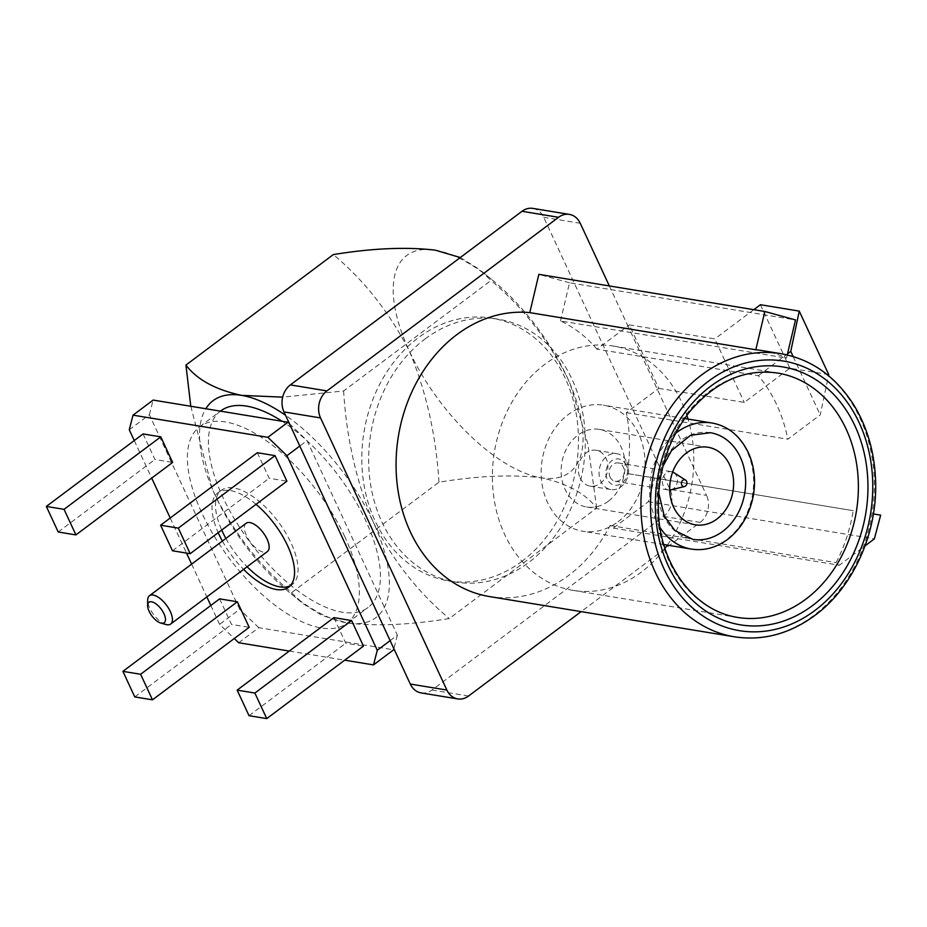 <?xml version="1.0" encoding="UTF-8"?>
<svg xmlns="http://www.w3.org/2000/svg" width="927" height="927" viewBox="0 0 927 927"><rect width="100%" height="100%" fill="white"/><g stroke="black" fill="none" stroke-linecap="round" stroke-linejoin="round"><path stroke-width="0.7" stroke-dasharray="4.63 3.48" d="M489.526 596.571A143.465 115.921 99.3 0 0 568.668 575.4A143.465 115.921 99.3 0 0 610.105 525.505L613.326 528.112L648.367 501.692L654.636 477.996L627.208 473.558A143.465 115.921 99.3 0 0 626.374 412.666L658.784 388.367L629.306 324.879L627.903 325.933L706.559 495.4L670.001 489.386A19.652 15.875 -80.7 0 1 663.616 516.397L431.982 690.012A19.652 15.875 -80.7 0 1 421.148 692.909M654.636 477.996L853.222 510.684A143.465 115.921 -80.7 0 1 836.119 562.643L839.341 565.25L865.053 545.864M627.208 473.558L853.222 510.684M626.374 412.666L787.823 439.189L820.233 414.902L828.506 375.655M609.329 285.933L627.903 325.933L596.895 349.166L758.356 375.702A143.465 115.921 -80.7 0 1 787.823 439.189M596.895 349.166A143.465 115.921 99.3 0 0 560.499 320.974L786.513 358.112L787.255 354.937M762.052 350.58A143.465 115.921 -80.7 0 1 786.513 358.112M610.105 525.505L836.119 562.643M658.784 388.367L744.254 402.411L789.874 368.216L828.726 374.601M629.306 324.879L714.775 338.923L744.254 402.411M758.356 375.702L787.521 353.836M753.79 309.676L714.775 338.923M560.499 320.974L569.514 282.793L795.528 319.931M569.514 282.793L538.842 274.357M613.326 528.112L839.341 565.25M648.367 501.692L874.381 538.83M532.828 208.39A19.652 15.875 -80.7 0 1 543.685 217.266L670.001 489.386M663.616 516.397L700.175 522.411L581.148 611.623M700.175 522.411A19.652 15.875 99.3 0 0 706.559 495.4M425.122 338.923A133.152 107.578 -80.7 0 1 498.575 319.27A133.152 107.578 -80.7 0 1 584.114 421.994A133.152 107.578 -80.7 0 1 528.853 562.388A133.152 107.578 -80.7 0 1 455.4 582.04A133.152 107.578 -80.7 0 1 369.861 479.317A133.152 107.578 -80.7 0 1 425.122 338.923M222.376 541.078A58.957 26.57 -126.9 0 0 243.592 569.387M256.049 504.323A58.957 26.57 -126.9 0 0 217.903 492.851A58.957 26.57 -126.9 0 0 218.204 532.677M134.264 440.545L151.704 478.112M170.22 518.008L186.501 553.071M191.622 564.126L206.848 596.918M210.811 605.47L219.595 624.381L234.288 638.518M289.294 651.067L344.705 660.175M257.335 452.712L269.201 478.274L286.906 481.194M333.882 617.637L345.748 643.199L363.465 646.107M219.629 598.865L231.495 624.427L249.201 627.336M143.071 433.94L154.936 459.502L172.642 462.411M521.994 561.264A133.152 107.578 -80.7 0 1 448.541 580.916A133.152 107.578 -80.7 0 1 363.975 432.086A133.152 107.578 -80.7 0 1 491.716 318.146A133.152 107.578 -80.7 0 1 577.254 420.87A133.152 107.578 -80.7 0 1 521.994 561.264M460.302 257.532L479.201 269.293L491.009 280.487L343.616 390.974L282.677 397.15M291.576 592.654L303.384 603.848L321.97 615.482L347.254 622.967C375.91 626.409 409.908 624.937 449.259 618.564L596.652 508.089C585.412 493.396 566.849 483.291 540.974 477.764C512.121 474.334 478.112 475.806 438.969 482.179L291.576 592.654C260.58 566.675 235.249 534.531 215.585 496.223A135.609 61.112 53.1 0 1 212.213 488.587A135.609 61.112 53.1 0 1 205.806 408.737M190.788 406.269L212.156 488.448L215.585 496.223A135.609 61.112 -126.9 0 0 291.113 593.859A135.609 61.112 -126.9 0 0 347.254 622.967A135.609 61.112 53.1 0 0 373.268 522.133C392.932 560.441 418.251 592.585 449.259 618.564M438.969 482.179C436.072 435.134 426.188 391.414 409.317 351.02C389.502 312.503 364.172 280.36 333.326 254.577M343.616 390.974C346.443 437.753 356.327 481.472 373.268 522.133A135.609 61.112 53.1 0 0 285.539 415.284M596.652 508.089L587.927 444.323L570.429 384.705L567 376.93C547.185 338.413 521.855 306.269 491.009 280.487M435.331 250.174A135.609 61.112 53.1 0 1 491.461 279.282A135.609 61.112 53.1 0 1 567 376.93A135.609 61.112 53.1 0 1 570.372 384.554A135.609 61.112 53.1 0 1 540.974 477.764A135.609 61.112 53.1 0 1 409.317 351.02A135.609 61.112 53.1 0 1 435.331 250.174M220.765 410.893A122.828 55.353 -126.9 0 0 250.128 542.376A122.828 55.353 -126.9 0 0 368.1 607.463A122.828 55.353 -126.9 0 0 365.841 520.904A122.828 55.353 -126.9 0 0 282.121 421.275M344.786 536.687A122.828 55.353 -126.9 0 0 199.699 426.675A122.828 55.353 -126.9 0 0 201.959 513.222A122.828 55.353 -126.9 0 0 347.034 623.245A122.828 55.353 -126.9 0 0 344.786 536.687M238.679 642.747L258.784 627.672L393.604 649.827M390.14 640.638L397.382 635.215L307.046 440.603L299.815 446.026M129.259 429.769L149.363 414.693L239.699 609.306L219.595 624.381M289.421 423.639L307.046 440.603M397.382 635.215L393.894 648.715M258.784 627.672L239.699 609.306M149.363 414.693L153.14 400.082M172.48 550.777L269.201 478.274M249.027 715.69L345.748 643.199M134.774 696.919L231.495 624.427M58.216 531.994L154.936 459.502M225.887 538.448A58.957 26.57 -126.9 0 0 247.103 566.756M290.255 585.725A58.957 26.57 -126.9 0 0 292.132 584.578A58.957 26.57 -126.9 0 0 278.042 521.461A58.957 26.57 -126.9 0 0 221.414 490.221A58.957 26.57 -126.9 0 0 221.715 530.047M246.165 523.245A17.683 7.972 -126.9 0 0 246.489 535.702A17.683 7.972 -126.9 0 0 267.382 551.553M165.991 624.52A17.683 7.972 53.1 0 1 147.683 600.082M686.861 415.354A123.812 100.035 99.3 0 0 613.187 346.026A123.812 100.035 99.3 0 0 494.392 451.982A123.812 100.035 99.3 0 0 573.037 590.383A123.812 100.035 99.3 0 0 641.345 572.11A123.812 100.035 99.3 0 0 665.018 548.274M667.324 545.122A123.812 100.035 99.3 0 0 688.031 419.074M617.996 521.808A63.87 51.611 99.3 0 0 644.497 454.462A63.87 51.611 99.3 0 0 603.465 405.18A63.87 51.611 99.3 0 0 542.191 459.838A63.87 51.611 99.3 0 0 582.759 531.229A63.87 51.611 99.3 0 0 617.996 521.808M793.13 356.513L820.233 414.902M760.407 304.716L789.874 368.216M710.418 432.712A54.044 43.673 99.3 0 0 658.564 478.958A54.044 43.673 99.3 0 0 692.898 539.375M608.425 501.194A39.305 31.761 -80.7 0 1 586.733 506.988A39.305 31.761 -80.7 0 1 561.774 463.06A39.305 31.761 -80.7 0 1 599.479 429.421A39.305 31.761 -80.7 0 1 624.74 459.746A39.305 31.761 -80.7 0 1 608.425 501.194M580.128 477.938A18.181 14.693 99.3 0 0 590.163 486.142A18.181 14.693 99.3 0 0 607.614 470.592A18.181 14.693 99.3 0 0 596.061 450.267A18.181 14.693 99.3 0 0 581.206 458.471A18.181 14.693 99.3 0 0 580.128 477.938M672.666 472.005A9.282 7.497 99.3 0 0 671.391 471.658A9.282 7.497 99.3 0 0 663.813 475.852A9.282 7.497 99.3 0 0 663.257 485.794A9.282 7.497 99.3 0 0 668.39 489.977A9.282 7.497 99.3 0 0 669.7 490.059M670.893 489.873A9.282 7.497 99.3 0 0 677.289 482.04A9.282 7.497 99.3 0 0 673.732 472.561M610.07 477.046A9.282 7.497 99.3 0 0 615.192 481.24A9.282 7.497 99.3 0 0 624.103 473.291A9.282 7.497 99.3 0 0 618.205 462.921A9.282 7.497 99.3 0 0 610.615 467.115A9.282 7.497 99.3 0 0 610.07 477.046M626.177 464.972A13.268 10.718 99.3 0 0 607.486 465.991A13.268 10.718 99.3 0 0 616.432 485.273A13.268 10.718 99.3 0 0 626.177 464.972M626.826 461.878A18.181 14.693 -80.7 0 1 625.737 481.345A18.181 14.693 -80.7 0 1 610.893 489.549A18.181 14.693 -80.7 0 1 600.858 481.345A18.181 14.693 -80.7 0 1 601.936 461.878A18.181 14.693 -80.7 0 1 616.791 453.674A18.181 14.693 -80.7 0 1 626.826 461.878M780.905 353.674A143.465 115.921 -80.7 0 1 873.072 464.357A143.465 115.921 -80.7 0 1 813.535 615.632A143.465 115.921 -80.7 0 1 734.381 636.803M543.685 217.266L580.244 223.268M468.552 696.026L431.982 690.012M613.187 346.026L777.718 373.071A123.812 100.035 99.3 0 0 658.935 479.016A123.812 100.035 99.3 0 0 737.568 617.417L573.037 590.383M712.017 423.013A63.87 51.611 -80.7 0 1 753.048 472.295A63.87 51.611 -80.7 0 1 726.536 539.641A63.87 51.611 -80.7 0 1 691.299 549.062M660.036 527.509A63.87 51.611 -80.7 0 1 675.493 433.43M448.541 580.916L455.4 582.04M491.716 318.146L498.575 319.27M491.461 279.282L479.189 269.305M291.113 593.859L303.384 603.836M347.034 623.245L368.1 607.463M199.699 426.675L220.429 411.136M221.414 490.221L217.903 492.851M292.132 584.578L288.621 587.208M684.589 418.506L603.465 405.18M663.871 544.555L582.759 531.229M662.956 466.223L659.456 479.41L658.645 492.434M708.031 447.254L599.479 429.421M695.285 524.821L586.733 506.988M615.192 481.24L668.39 489.977M618.205 462.921L671.391 471.658M590.163 486.142L610.893 489.549M596.061 450.267L616.791 453.674"/><path stroke-width="1.39" d="M873.385 513.94L880.65 515.134L873.385 513.964M787.255 354.937L795.528 319.931L764.856 311.495L538.842 274.357L529.792 312.631L755.806 349.769A143.465 115.921 -80.7 0 1 762.052 350.58L780.905 353.674C811.322 359.155 835.691 376.385 854.022 405.354C867.197 427.092 874.37 451.808 875.54 479.514C877.973 532.272 853.477 587.162 814.984 615.366C789.584 633.952 762.724 641.102 734.381 636.803A143.465 115.921 -80.7 0 1 643.268 476.443A143.465 115.921 -80.7 0 1 780.905 353.674M529.792 312.631A143.465 115.921 99.3 0 0 397.81 440.058A143.465 115.921 99.3 0 0 489.526 596.571L734.381 636.803M828.506 375.655L828.726 374.601L799.248 311.101L760.407 304.716L753.79 309.676M787.521 353.836L790.766 351.403L799.248 311.101M764.856 311.495L755.806 349.769M865.053 545.864L874.381 538.83L880.65 515.134M410.29 684.045L446.86 690.047A19.652 15.875 99.3 0 0 457.706 698.923L421.148 692.909A19.652 15.875 -80.7 0 1 410.29 684.045L283.975 411.924A19.652 15.875 -80.7 0 1 290.36 384.902L326.918 390.916L558.552 217.3A19.652 15.875 99.3 0 1 569.398 214.404A19.652 15.875 99.3 0 1 580.244 223.268L609.329 285.933M326.918 390.916A19.652 15.875 99.3 0 0 320.545 417.926L283.975 411.924M446.86 690.047L320.545 417.926M457.706 698.923A19.652 15.875 99.3 0 0 468.552 696.026L581.148 611.623M290.36 384.902L521.994 211.298A19.652 15.875 -80.7 0 1 532.828 208.39L569.398 214.404M218.204 532.677A58.957 26.57 -126.9 0 0 218.992 534.392A58.957 26.57 -126.9 0 0 222.376 541.078M243.592 569.387A58.957 26.57 -126.9 0 0 288.621 587.208A58.957 26.57 -126.9 0 0 256.049 504.323M344.705 660.175L373.5 664.902L377.277 650.291L286.941 455.678L267.857 437.312L133.024 415.157L129.259 429.769L134.264 440.545M151.704 478.112L170.22 518.008M186.501 553.071L191.622 564.126M206.848 596.918L210.811 605.47M234.288 638.518L238.679 642.747L289.294 651.067M286.906 481.194L275.041 455.632L257.335 452.712L160.614 525.215L172.48 550.777L190.186 553.686L286.906 481.194M351.6 620.545L333.882 617.637L237.161 690.128L249.027 715.69L266.744 718.61L363.465 646.107L351.6 620.545L254.879 693.048L237.161 690.128M237.335 601.774L219.629 598.865L122.909 671.357L134.774 696.919L152.48 699.827L249.201 627.336L237.335 601.774L140.614 674.265L122.909 671.357M160.777 436.849L143.071 433.94L46.35 506.432L58.216 531.994L75.921 534.914L172.642 462.411L160.777 436.849L64.056 509.34L46.35 506.432M282.677 397.15L241.611 395.377C215.62 389.792 197.057 379.688 185.933 365.064L333.326 254.577C372.469 248.216 406.478 246.744 435.331 250.174L460.302 257.532M185.933 365.064L190.788 406.269M205.806 408.737A135.609 61.112 53.1 0 1 241.611 395.377A135.609 61.112 53.1 0 1 285.539 415.284M282.121 421.275A122.828 55.353 -126.9 0 0 220.765 410.893L220.429 411.136M393.894 648.715L393.604 649.827L373.5 664.902M299.815 446.026L286.941 455.678M377.277 650.291L390.14 640.638M267.857 437.312L287.961 422.237L153.14 400.082L133.024 415.157M287.961 422.237L289.421 423.639M190.186 553.686L178.32 528.123L275.041 455.632M178.32 528.123L160.614 525.215M266.744 718.61L254.879 693.048M152.48 699.827L140.614 674.265M75.921 534.914L64.056 509.34M221.715 530.047A58.957 26.57 -126.9 0 0 222.492 531.762A58.957 26.57 -126.9 0 0 225.887 538.448M247.103 566.756A58.957 26.57 -126.9 0 0 290.255 585.725M170.661 624.045L267.382 551.553A17.683 7.972 -126.9 0 0 267.057 539.085A17.683 7.972 -126.9 0 0 246.165 523.245L149.444 595.737A17.683 7.972 53.1 0 1 170.336 611.577A17.683 7.972 53.1 0 1 170.661 624.045A17.683 7.972 53.1 0 1 165.991 624.52L160.835 623.083A12.769 5.759 -126.9 0 0 163.975 613.744A12.769 5.759 -126.9 0 0 153.998 602.643A12.769 5.759 -126.9 0 0 147.602 605.435A12.769 5.759 -126.9 0 0 160.835 623.083M147.602 605.435L147.683 600.082A17.683 7.972 53.1 0 1 149.444 595.737M665.018 548.274A123.812 100.035 99.3 0 0 667.324 545.122M688.031 419.074A123.812 100.035 99.3 0 0 686.861 415.354M790.766 351.403L793.13 356.513M658.645 492.434L664.265 516.107L674.926 530.568L692.898 539.375A54.044 43.673 99.3 0 0 722.712 531.391A54.044 43.673 99.3 0 0 745.146 474.404A54.044 43.673 99.3 0 0 710.418 432.712L690.627 435.273L671.577 450.557L662.956 466.223M716.965 519.027A39.305 31.761 99.3 0 0 733.28 477.579A39.305 31.761 99.3 0 0 708.031 447.254A39.305 31.761 99.3 0 0 670.325 480.893A39.305 31.761 99.3 0 0 695.285 524.821A39.305 31.761 99.3 0 0 716.965 519.027M681.727 485.006A3.43 2.769 99.3 0 0 684.543 486.513A3.43 2.769 99.3 0 0 686.907 483.616A3.43 2.769 99.3 0 0 685.598 480.116A3.43 2.769 99.3 0 0 682.237 480.881A3.43 2.769 99.3 0 0 681.727 485.006M669.7 490.059A9.282 7.497 99.3 0 0 670.893 489.873L684.543 486.513M685.598 480.116L673.732 472.561A9.282 7.497 99.3 0 0 672.666 472.005M558.552 217.3L521.994 211.298M812.55 605.574A130.695 105.597 -80.7 0 1 655.343 501.658A130.695 105.597 -80.7 0 1 817.035 380.464A130.695 105.597 -80.7 0 1 812.55 605.574M814.856 610.522A136.582 110.359 99.3 0 0 819.538 375.261A136.582 110.359 99.3 0 0 650.545 501.913A136.582 110.359 99.3 0 0 814.856 610.522M805.876 599.143A123.812 100.035 99.3 0 0 857.266 468.587A123.812 100.035 99.3 0 0 777.718 373.071C744.937 368.436 715.574 381.345 689.63 411.785C666.965 441.171 656.606 475.389 658.541 514.427C660.858 564.497 693.57 610.638 737.568 617.417A123.812 100.035 99.3 0 0 805.876 599.143M663.871 544.555L691.299 549.062A63.87 51.611 -80.7 0 1 660.036 527.509M675.493 433.43A63.87 51.611 -80.7 0 1 712.017 423.013L684.589 418.506M691.299 549.062C703.929 551.044 716.015 547.834 727.568 539.444C741.252 528.853 749.873 513.998 753.454 494.902C755.887 479.572 754.138 465.377 748.193 452.341C739.908 435.644 727.846 425.875 712.017 423.013"/></g></svg>
